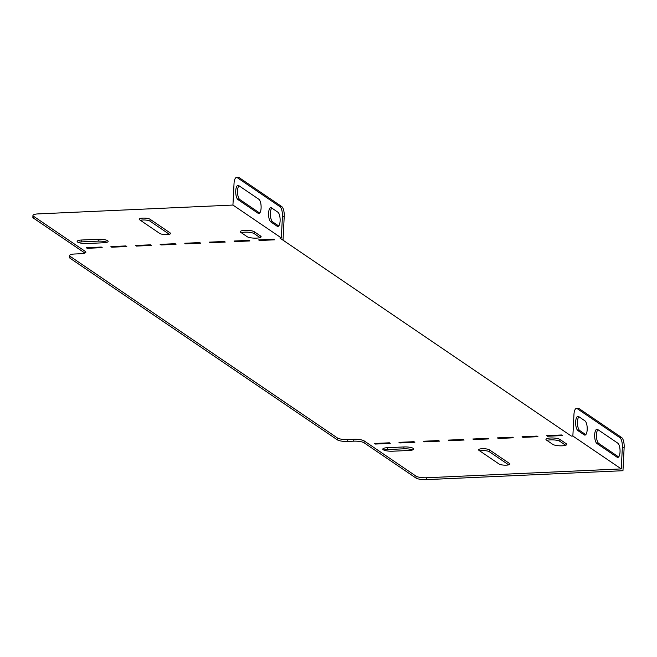 <?xml version="1.0" encoding="UTF-8"?>
<svg xmlns="http://www.w3.org/2000/svg" width="657" height="657" viewBox="0 0 657 657"><rect width="100%" height="100%" fill="white"/><g stroke="black" fill="none" stroke-linecap="round" stroke-linejoin="round"><path stroke-width="0.99" d="M506.35 465.156A5.634 1.363 -177.1 0 1 499.082 464.023L478.912 450.324A5.634 1.363 -177.1 0 1 478.542 449.799A5.634 1.363 -177.1 0 1 483.174 448.698A5.634 1.363 -177.1 0 1 489.424 449.848L509.586 463.546A5.634 1.363 -177.1 0 1 509.955 464.072A5.634 1.363 -177.1 0 1 506.35 465.156M546.427 440.05A7.243 1.749 -177.1 0 1 545.951 439.377A7.243 1.749 -177.1 0 1 550.591 437.989A7.243 1.749 -177.1 0 1 559.936 439.443L566.277 443.746A7.243 1.749 -177.1 0 1 566.761 444.419A7.243 1.749 -177.1 0 1 560.799 445.84A7.243 1.749 -177.1 0 1 552.767 444.362L546.427 440.05M546.944 440.404A7.243 1.749 -177.1 0 1 550.5 439.862A7.243 1.749 -177.1 0 1 559.846 441.315L565.669 445.274M244.954 230.303A7.243 1.749 2.9 0 0 240.306 231.699A7.243 1.749 2.9 0 0 240.791 232.364L247.122 236.676A7.243 1.749 2.9 0 0 255.154 238.154A7.243 1.749 2.9 0 0 261.116 236.734A7.243 1.749 2.9 0 0 260.632 236.06L254.3 231.757A7.243 1.749 2.9 0 0 244.954 230.303M260.032 237.588L254.202 233.629A7.243 1.749 2.9 0 0 244.856 232.176A7.243 1.749 2.9 0 0 241.3 232.718M159.733 233.44A5.634 1.363 2.9 0 0 167.001 234.565A5.634 1.363 2.9 0 0 170.615 233.481A5.634 1.363 2.9 0 0 170.237 232.964L150.075 219.257A5.634 1.363 2.9 0 0 143.834 218.108A5.634 1.363 2.9 0 0 139.194 219.208A5.634 1.363 2.9 0 0 139.571 219.734L159.733 233.44M383.877 450.078A7.243 1.749 -177.1 0 1 387.351 449.56L403.858 448.813A7.243 1.749 -177.1 0 1 412.612 449.946M353.704 441.167L353.795 439.295A8.048 1.946 -177.1 0 1 364.183 440.913L364.085 442.785A8.048 1.946 2.9 0 0 353.704 441.167L347.701 441.438A8.048 1.946 -177.1 0 1 337.312 439.829L69.979 258.176A8.048 1.946 -177.1 0 1 69.453 257.429L69.543 255.557A8.048 1.946 2.9 0 0 70.077 256.304L69.979 258.176M364.183 440.913L416.037 476.144A8.048 1.946 2.9 0 0 426.418 477.762L621.259 468.917L572.863 436.034L571.36 436.1L279.833 238.006L281.336 237.941L232.939 205.058L38.106 213.903A8.048 1.946 2.9 0 0 32.949 215.447A8.048 1.946 2.9 0 0 33.474 216.202L33.384 218.067L84.86 253.052M33.384 218.067A8.048 1.946 -177.1 0 1 32.85 217.319L32.949 215.447M282.411 239.756L283.044 239.731L284.226 216.334L282.428 216.416A8.048 2.891 -92.6 0 0 279.939 206.659L237.308 177.686A8.048 2.891 -92.6 0 0 236.545 177.447A8.048 2.891 -92.6 0 0 234.032 183.525L232.939 205.058M426.418 477.762L426.327 479.635L622.967 470.708L624.15 447.31L622.351 447.392L621.259 468.917M426.327 479.635A8.048 1.946 -177.1 0 1 415.938 478.017L416.037 476.144M364.085 442.785L415.938 478.017M140.384 220.292A5.634 1.363 -177.1 0 1 149.977 221.13L169.325 234.278M106.968 242.261A7.243 1.749 2.9 0 0 98.222 241.127L81.706 241.875A7.243 1.749 2.9 0 0 78.232 242.392M508.674 464.86L489.325 451.72A5.634 1.363 2.9 0 0 479.733 450.883M103.502 242.778A7.243 1.749 2.9 0 0 108.142 241.382A7.243 1.749 2.9 0 0 98.312 239.255L81.805 240.002A7.243 1.749 2.9 0 0 77.156 241.398A7.243 1.749 2.9 0 0 86.987 243.525L103.502 242.778M234.861 241.62L249.874 240.938L249.011 240.347L233.999 241.029L234.861 241.62M259.482 240.503L274.486 239.821L273.624 239.23L258.612 239.912L259.482 240.503M69.543 255.557A8.048 1.946 2.9 0 1 74.701 254.004L80.704 253.733A8.048 1.946 -177.1 0 0 85.862 252.181A8.048 1.946 -177.1 0 0 85.328 251.434L33.474 216.202M337.312 439.829L337.402 437.956L70.077 256.304M337.402 437.956A8.048 1.946 2.9 0 0 347.791 439.566L347.701 441.438M353.795 439.295L347.791 439.566M210.248 242.737L225.252 242.055L224.39 241.464L209.378 242.146L210.248 242.737M185.627 243.854L200.64 243.172L199.777 242.581L184.765 243.262L185.627 243.854M161.006 244.971L176.019 244.289L175.156 243.698L160.144 244.379L161.006 244.971M136.393 246.088L151.406 245.406L150.535 244.815L135.531 245.496L136.393 246.088M111.772 247.204L126.785 246.523L125.922 245.932L110.91 246.613L111.772 247.204M87.159 248.321L102.172 247.64L101.301 247.057L86.297 247.738L87.159 248.321M547.552 436.248L546.681 435.657L561.694 434.975L562.556 435.566L547.552 436.248M375.229 444.066L374.367 443.483L389.371 442.802L390.242 443.385L375.229 444.066M399.842 442.949L398.98 442.358L413.992 441.685L414.854 442.268L399.842 442.949M424.463 441.833L423.601 441.241L438.605 440.56L439.476 441.151L424.463 441.833M449.076 440.716L448.214 440.124L463.226 439.443L464.088 440.034L449.076 440.716M473.697 439.599L472.835 439.007L487.847 438.326L488.709 438.917L473.697 439.599M498.318 438.482L497.448 437.891L512.46 437.209L513.322 437.8L498.318 438.482M522.931 437.365L522.069 436.774L537.081 436.092L537.943 436.683L522.931 437.365M387.441 447.688L403.956 446.941A7.243 1.749 -177.1 0 1 413.779 449.068A7.243 1.749 -177.1 0 1 409.139 450.464L392.631 451.211A7.243 1.749 -177.1 0 1 382.801 449.084A7.243 1.749 -177.1 0 1 387.441 447.688L387.351 449.56M579.031 408.58L577.232 408.662A8.048 2.891 -92.6 0 0 576.468 408.424L578.267 408.342A8.048 2.891 87.4 0 1 579.031 408.58L621.662 437.554A8.048 2.891 87.4 0 1 624.15 447.31M618.631 456.952L598.724 443.426A7.243 2.595 87.4 0 1 596.499 436.831A7.243 2.595 87.4 0 1 597.886 429.637M585.789 434.638L579.704 430.507A7.243 2.595 87.4 0 1 577.487 423.913A7.243 2.595 87.4 0 1 578.874 416.719M596.917 443.508A7.243 2.595 87.4 0 1 594.659 435.657A7.243 2.595 87.4 0 1 596.942 429.251A7.243 2.595 87.4 0 1 597.632 429.464L617.794 443.171A7.243 2.595 87.4 0 1 620.06 451.014A7.243 2.595 87.4 0 1 617.769 457.428A7.243 2.595 87.4 0 1 617.087 457.206L596.917 443.508L598.724 443.426M577.232 408.662L619.863 437.636L621.662 437.554M576.468 408.424A8.048 2.891 -92.6 0 0 573.955 414.51L572.863 436.034M622.351 447.392A8.048 2.891 -92.6 0 0 619.863 437.636M577.905 430.59A7.243 2.595 87.4 0 1 575.647 422.738A7.243 2.595 87.4 0 1 577.93 416.333A7.243 2.595 87.4 0 1 578.62 416.546L584.952 420.858A7.243 2.595 87.4 0 1 587.218 428.701A7.243 2.595 87.4 0 1 584.927 435.106A7.243 2.595 87.4 0 1 584.245 434.893L577.905 430.59L579.704 430.507M101.268 247.681L101.301 247.057M125.889 246.564L125.922 245.932M150.51 245.447L150.535 244.815M175.123 244.33L175.156 243.698M199.744 243.213L199.777 242.581M224.357 242.096L224.39 241.464M273.591 239.862L273.624 239.23M248.978 240.979L249.011 240.347M561.661 435.607L561.694 434.975M389.338 443.426L389.371 442.802M413.959 442.309L413.992 441.685M438.58 441.192L438.605 440.56M463.193 440.075L463.226 439.443M487.814 438.958L487.847 438.326M512.427 437.841L512.46 437.209M537.048 436.724L537.081 436.092M282.428 216.416L281.336 237.941M271.793 208.055A7.243 2.595 -92.6 0 0 270.405 215.25A7.243 2.595 -92.6 0 0 272.622 221.844L278.708 225.975M238.951 185.742A7.243 2.595 -92.6 0 0 237.563 192.928A7.243 2.595 -92.6 0 0 239.789 199.523L259.696 213.057M279.939 206.659L281.746 206.577L239.107 177.604L237.308 177.686M281.746 206.577A8.048 2.891 87.4 0 1 284.226 216.334M236.545 177.447L238.351 177.365A8.048 2.891 87.4 0 1 239.107 177.604M277.87 212.186L271.538 207.883A7.243 2.595 -92.6 0 0 270.848 207.669A7.243 2.595 -92.6 0 0 268.565 214.075A7.243 2.595 -92.6 0 0 270.824 221.926L277.164 226.23A7.243 2.595 -92.6 0 0 277.845 226.443A7.243 2.595 -92.6 0 0 280.137 220.038A7.243 2.595 -92.6 0 0 277.87 212.186M258.858 199.268L238.696 185.57A7.243 2.595 -92.6 0 0 238.015 185.348A7.243 2.595 -92.6 0 0 235.723 191.762A7.243 2.595 -92.6 0 0 237.982 199.605L258.152 213.311A7.243 2.595 -92.6 0 0 258.833 213.525A7.243 2.595 -92.6 0 0 261.125 207.119A7.243 2.595 -92.6 0 0 258.858 199.268M85.254 252.871L85.328 251.434M150.075 219.257L149.977 221.13M170.237 232.964L170.188 233.966M260.566 237.358L260.632 236.06M254.202 233.629L254.3 231.757M98.222 241.127L98.312 239.255M81.706 241.875L81.805 240.002M259.499 213.246L258.152 213.311M239.789 199.523L237.982 199.605M278.511 226.172L277.164 226.23M272.622 221.844L270.824 221.926M618.426 457.149L617.087 457.206M585.592 434.835L584.245 434.893M559.846 441.315L559.936 439.443M566.211 445.044L566.277 443.746M403.858 448.813L403.956 446.941M509.586 463.546L509.536 464.556M489.424 449.848L489.325 451.72"/></g></svg>
